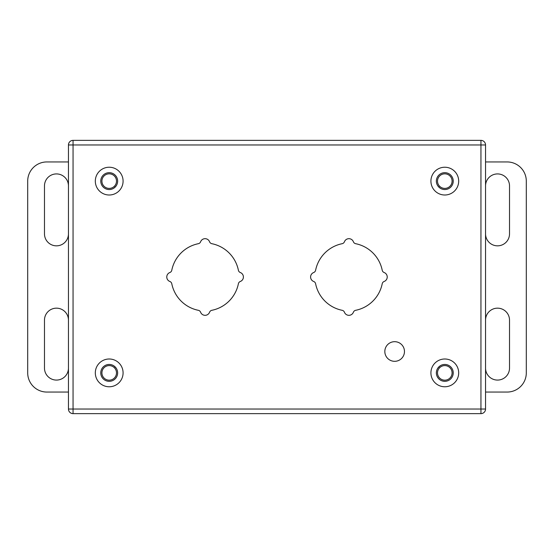 <?xml version="1.0" encoding="UTF-8"?>
<svg xmlns="http://www.w3.org/2000/svg" width="554" height="554" viewBox="0 0 554 554"><rect width="100%" height="100%" fill="white"/><g stroke="black" fill="none" stroke-linecap="round" stroke-linejoin="round"><path stroke-width="0.83" d="M404.468 351.506A9.82 9.82 0 0 1 394.649 361.319A9.82 9.82 0 0 1 384.829 351.506A9.82 9.82 0 0 1 394.649 341.686A9.82 9.82 0 0 1 404.468 351.506M68.454 233.85A11.987 11.987 0 0 1 56.466 245.838A11.987 11.987 0 0 1 44.479 233.85L44.479 185.909A11.987 11.987 0 0 1 56.466 173.921A11.987 11.987 0 0 1 68.454 185.909M68.454 368.091A11.987 11.987 0 0 1 56.466 380.079A11.987 11.987 0 0 1 44.479 368.091L44.479 320.15A11.987 11.987 0 0 1 56.466 308.163A11.987 11.987 0 0 1 68.454 320.15M68.454 161.941L46.875 161.941A19.175 19.175 0 0 0 27.7 181.116L27.7 372.884A19.175 19.175 0 0 0 46.875 392.059L68.454 392.059M485.546 320.15A11.987 11.987 0 0 1 497.534 308.163A11.987 11.987 0 0 1 509.521 320.15L509.521 368.091A11.987 11.987 0 0 1 497.534 380.079A11.987 11.987 0 0 1 485.546 368.091M485.546 185.909A11.987 11.987 0 0 1 497.534 173.921A11.987 11.987 0 0 1 509.521 185.909L509.521 233.85A11.987 11.987 0 0 1 497.534 245.838A11.987 11.987 0 0 1 485.546 233.85M485.546 392.059L507.125 392.059A19.175 19.175 0 0 0 526.3 372.884L526.3 181.116A19.175 19.175 0 0 0 507.125 161.941L485.546 161.941M109.2 188.402A7.285 7.285 0 0 0 116.492 181.116A7.285 7.285 0 0 0 109.2 173.831A7.285 7.285 0 0 0 101.915 181.116A7.285 7.285 0 0 0 109.2 188.402M444.8 188.402A7.285 7.285 0 0 0 452.085 181.116A7.285 7.285 0 0 0 444.8 173.831A7.285 7.285 0 0 0 437.508 181.116A7.285 7.285 0 0 0 444.8 188.402M444.8 380.176A7.285 7.285 0 0 0 452.085 372.884A7.285 7.285 0 0 0 444.8 365.598A7.285 7.285 0 0 0 437.508 372.884A7.285 7.285 0 0 0 444.8 380.176M109.2 380.176A7.285 7.285 0 0 0 116.492 372.884A7.285 7.285 0 0 0 109.2 365.598A7.285 7.285 0 0 0 101.915 372.884A7.285 7.285 0 0 0 109.2 380.176M116.07 367.981L114.103 366.021M114.103 187.986L116.07 186.019M437.93 186.019L439.897 187.986M439.897 366.021L437.93 367.981M169.863 272.52A3.068 3.068 0 0 0 171.782 270.262A33.981 33.981 0 0 1 198.346 243.691A3.068 3.068 0 0 0 200.603 241.779A4.792 4.792 0 0 1 209.571 241.779A3.068 3.068 0 0 0 211.829 243.691A33.981 33.981 0 0 1 238.393 270.262A3.068 3.068 0 0 0 240.311 272.52A4.792 4.792 0 0 1 240.311 281.48A3.068 3.068 0 0 0 238.393 283.738A33.981 33.981 0 0 1 211.829 310.309A3.068 3.068 0 0 0 209.571 312.221A4.792 4.792 0 0 1 200.603 312.221A3.068 3.068 0 0 0 198.346 310.309A33.981 33.981 0 0 1 171.782 283.738A3.068 3.068 0 0 0 169.863 281.48A4.792 4.792 0 0 1 169.863 272.52M313.689 272.52A3.068 3.068 0 0 0 315.607 270.262A33.981 33.981 0 0 1 342.171 243.691A3.068 3.068 0 0 0 344.429 241.779A4.792 4.792 0 0 1 353.397 241.779A3.068 3.068 0 0 0 355.654 243.691A33.981 33.981 0 0 1 382.218 270.262A3.068 3.068 0 0 0 384.137 272.52A4.792 4.792 0 0 1 384.137 281.48A3.068 3.068 0 0 0 382.218 283.738A33.981 33.981 0 0 1 355.654 310.309A3.068 3.068 0 0 0 353.397 312.221A4.792 4.792 0 0 1 344.429 312.221A3.068 3.068 0 0 0 342.171 310.309A33.981 33.981 0 0 1 315.607 283.738A3.068 3.068 0 0 0 313.689 281.48A4.792 4.792 0 0 1 313.689 272.52M68.454 409.032L68.454 144.968L73.052 144.968L73.052 409.032L480.948 409.032L480.948 144.968L73.052 144.968L73.052 140.363L480.948 140.363A4.605 4.605 0 0 1 485.546 144.968L485.546 409.032A4.605 4.605 0 0 1 480.948 413.637L73.052 413.637L73.052 409.032L68.454 409.032A4.605 4.605 0 0 0 73.052 413.637A4.605 4.605 0 0 1 68.454 409.032M73.052 140.363A4.605 4.605 0 0 0 68.454 144.968A4.605 4.605 0 0 1 73.052 140.363M95.316 181.116A13.885 13.885 0 0 0 109.2 195.001A13.885 13.885 0 0 0 123.085 181.116A13.885 13.885 0 0 0 109.2 167.232A13.885 13.885 0 0 0 95.316 181.116M117.642 181.116A8.435 8.435 0 0 0 109.2 172.675A8.435 8.435 0 0 0 100.766 181.116A8.435 8.435 0 0 0 109.2 189.551A8.435 8.435 0 0 0 117.642 181.116M430.915 181.116A13.885 13.885 0 0 0 444.8 195.001A13.885 13.885 0 0 0 458.684 181.116A13.885 13.885 0 0 0 444.8 167.232A13.885 13.885 0 0 0 430.915 181.116M453.234 181.116A8.435 8.435 0 0 0 444.8 172.675A8.435 8.435 0 0 0 436.358 181.116A8.435 8.435 0 0 0 444.8 189.551A8.435 8.435 0 0 0 453.234 181.116M430.915 372.884A13.885 13.885 0 0 0 444.8 386.768A13.885 13.885 0 0 0 458.684 372.884A13.885 13.885 0 0 0 444.8 358.999A13.885 13.885 0 0 0 430.915 372.884M453.234 372.884A8.435 8.435 0 0 0 444.8 364.449A8.435 8.435 0 0 0 436.358 372.884A8.435 8.435 0 0 0 444.8 381.325A8.435 8.435 0 0 0 453.234 372.884M95.316 372.884A13.885 13.885 0 0 0 109.2 386.768A13.885 13.885 0 0 0 123.085 372.884A13.885 13.885 0 0 0 109.2 358.999A13.885 13.885 0 0 0 95.316 372.884M117.642 372.884A8.435 8.435 0 0 0 109.2 364.449A8.435 8.435 0 0 0 100.766 372.884A8.435 8.435 0 0 0 109.2 381.325A8.435 8.435 0 0 0 117.642 372.884M480.948 413.637A4.605 4.605 0 0 0 485.546 409.032L480.948 409.032L480.948 413.637M485.546 144.968A4.605 4.605 0 0 0 480.948 140.363L480.948 144.968L485.546 144.968"/></g></svg>
